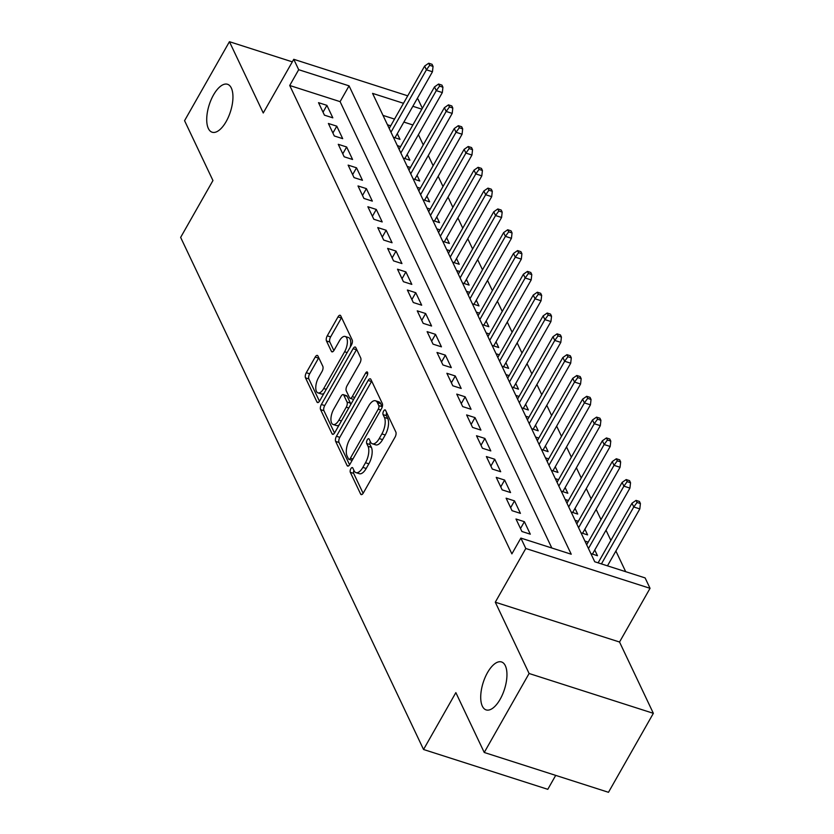 <?xml version="1.0" encoding="UTF-8"?>
<svg xmlns="http://www.w3.org/2000/svg" width="834" height="834" viewBox="0 0 834 834"><rect width="100%" height="100%" fill="white"/><g stroke="black" fill="none" stroke-linecap="round" stroke-linejoin="round"><path stroke-width="1.25" d="M350.864 468.708A2.7 1.199 -72.2 0 0 350.311 472.315L360.611 494.02A3.857 1.71 -72.2 0 0 361.195 494.604A3.857 1.71 -72.2 0 0 363.343 492.967L395.045 437.152A3.857 1.71 -72.2 0 0 395.837 432.002L385.537 410.297A2.7 1.199 -72.2 0 0 385.131 409.89A2.7 1.199 -72.2 0 0 383.63 411.037A2.7 1.199 -72.2 0 0 383.077 414.634L384.411 417.448A12.354 5.473 -72.2 0 1 381.878 433.909L379.23 438.559A12.354 5.473 -72.2 0 1 372.36 443.782A12.354 5.473 -72.2 0 1 370.494 441.947L369.16 439.132A2.7 1.199 -72.2 0 0 368.753 438.726A2.7 1.199 -72.2 0 0 367.252 439.872A2.7 1.199 -72.2 0 0 366.689 443.469L368.023 446.284A12.354 5.473 -72.2 0 1 365.49 462.745L362.853 467.394A12.354 5.473 -72.2 0 1 355.972 472.628A12.354 5.473 -72.2 0 1 354.106 470.783L352.782 467.968A2.7 1.199 -72.2 0 0 352.365 467.572A2.7 1.199 -72.2 0 0 350.864 468.708M353.929 470.397A2.7 1.199 -72.2 0 0 353.668 473.389L363.124 493.321M386.695 412.715A2.7 1.199 -72.2 0 0 386.434 415.707L387.768 418.522L384.411 417.448M370.306 441.561A2.7 1.199 -72.2 0 0 370.056 444.553L371.38 447.358L368.023 446.284M226.15 121.576A25.176 11.155 -72.2 0 0 227.515 84.276A25.176 11.155 -72.2 0 0 213.514 94.93A25.176 11.155 -72.2 0 0 212.149 132.22A25.176 11.155 -72.2 0 0 226.15 121.576M500.16 699.246A25.176 11.155 -72.2 0 0 501.515 661.956A25.176 11.155 -72.2 0 0 487.515 672.6A25.176 11.155 -72.2 0 0 486.149 709.901A25.176 11.155 -72.2 0 0 500.16 699.246M317.931 355.993A3.857 1.71 -72.2 0 0 317.347 355.42A3.857 1.71 -72.2 0 0 315.2 357.056L306.297 372.715A3.857 1.71 -72.2 0 0 305.505 377.865L316.941 401.967A3.857 1.71 -72.2 0 0 317.525 402.551A3.857 1.71 -72.2 0 0 319.672 400.914L351.385 345.099A3.857 1.71 -72.2 0 0 352.177 339.949L340.741 315.836A3.857 1.71 -72.2 0 0 340.157 315.262A3.857 1.71 -72.2 0 0 338.01 316.899L327.262 335.81A3.857 1.71 -72.2 0 0 326.469 340.96L331.369 351.281A3.857 1.71 -72.2 0 0 331.953 351.854A3.857 1.71 -72.2 0 0 334.1 350.217L339.428 340.835A10.331 4.577 -72.2 0 1 345.172 336.467A10.331 4.577 -72.2 0 1 344.609 351.771L323.738 388.519A10.331 4.577 -72.2 0 1 317.994 392.887A10.331 4.577 -72.2 0 1 318.546 377.583L322.028 371.464A3.857 1.71 -72.2 0 0 322.821 366.314L317.931 355.993M551.816 548.001L340.095 101.644L289.721 85.495L298.697 69.702L293.756 59.297L407.732 95.827M484.241 752.476L529.1 673.497L653.356 713.32L608.486 792.3L484.241 752.476L455.854 692.627L423.547 749.495L180.644 237.398L212.951 180.53L184.564 120.68L229.433 41.7L263.252 112.997L293.756 59.297M653.356 713.32L619.537 642.024L495.292 602.2L529.1 673.497M495.292 602.2L525.795 548.491L520.864 538.086L571.227 554.224L349.06 85.85L298.697 69.702M289.721 85.495L511.888 553.88L520.864 538.086M336.446 436.265A3.857 1.71 -72.2 0 0 335.654 441.405L347.09 465.518A3.857 1.71 -72.2 0 0 347.674 466.091A3.857 1.71 -72.2 0 0 349.821 464.465L381.524 408.639A3.857 1.71 -72.2 0 0 382.316 403.5L370.88 379.387A3.857 1.71 -72.2 0 0 370.296 378.813A3.857 1.71 -72.2 0 0 368.148 380.45L336.446 436.265L339.803 437.339A3.857 1.71 -72.2 0 0 339.011 442.479L349.602 464.819M332.015 433.743L320.579 409.63A3.857 1.71 -72.2 0 1 321.371 404.49L353.084 348.675A3.857 1.71 -72.2 0 1 355.232 347.038A3.857 1.71 -72.2 0 1 355.816 347.611L360.705 357.932A3.857 1.71 -72.2 0 1 359.913 363.082L347.059 385.715A3.857 1.71 -72.2 0 0 346.266 390.854L349.509 397.703A3.857 1.71 -72.2 0 0 350.092 398.277A3.857 1.71 -72.2 0 0 352.24 396.65L365.626 373.079A2.7 1.199 -72.2 0 1 367.127 371.933A2.7 1.199 -72.2 0 1 366.981 375.936L334.747 432.69A3.857 1.71 -72.2 0 1 332.599 434.316A3.857 1.71 -72.2 0 1 332.015 433.743L333.412 434.191M292.307 61.852L229.433 41.7M393.387 137.256L399.986 139.372L397.286 133.669M403.26 158.074L409.869 160.191L407.159 154.488M413.132 178.893L419.742 181.009L417.031 175.307M423.005 199.712L429.614 201.828L426.904 196.126M432.877 220.52L439.487 222.647L436.776 216.934M442.75 241.339L449.359 243.455L446.659 237.753M452.633 262.157L459.232 264.274L456.532 258.571M462.505 282.976L469.104 285.092L466.404 279.39M472.378 303.795L478.987 305.911L476.277 300.209M482.25 324.614L488.86 326.73L486.149 321.027M492.123 345.422L498.732 347.549L496.022 341.836M501.995 366.241L508.604 368.357L505.894 362.654M511.868 387.059L518.477 389.176L515.777 383.473M521.75 407.878L528.349 409.994L525.649 404.292M531.623 428.697L538.222 430.813L535.522 425.111M541.495 449.516L548.105 451.632L545.394 445.929M551.368 470.334L557.977 472.451L555.267 466.738M561.24 491.143L567.85 493.269L565.139 487.556M571.113 511.961L577.722 514.078L575.022 508.375M580.985 532.78L587.595 534.896L584.895 529.194M590.868 553.599L597.467 555.715L594.767 550.013M515.985 519.009L521.917 531.498L530.309 534.187L524.388 521.698L515.985 519.009M506.113 498.19L512.045 510.679L520.437 513.369L514.515 500.88L506.113 498.19M496.24 477.371L502.162 489.86L510.564 492.56L504.633 480.061L496.24 477.371M486.368 456.552L492.289 469.052L500.692 471.742L494.76 459.253L486.368 456.552M476.495 435.744L482.417 448.233L490.809 450.923L484.888 438.434L476.495 435.744M466.623 414.925L472.544 427.415L480.937 430.104L475.015 417.615L466.623 414.925M456.751 394.107L462.672 406.596L471.064 409.286L465.143 396.796L456.751 394.107M446.868 373.288L452.799 385.777L461.192 388.467L455.27 375.978L446.868 373.288M436.995 352.469L442.927 364.958L451.319 367.648L445.398 355.159L436.995 352.469M427.123 331.651L433.044 344.15L441.447 346.84L435.515 334.351L427.123 331.651M417.25 310.842L423.172 323.331L431.574 326.021L425.642 313.532L417.25 310.842M407.378 290.023L413.299 302.513L421.691 305.202L415.77 292.713L407.378 290.023M397.505 269.205L403.427 281.694L411.819 284.384L405.897 271.894L397.505 269.205M387.633 248.386L393.554 260.875L401.946 263.565L396.025 251.076L387.633 248.386M377.75 227.567L383.682 240.056L392.074 242.746L386.152 230.257L377.75 227.567M367.877 206.749L373.809 219.248L382.201 221.938L376.28 209.449L367.877 206.749M358.005 185.94L363.926 198.429L372.329 201.119L366.397 188.63L358.005 185.94M348.132 165.122L354.054 177.611L362.456 180.3L356.525 167.811L348.132 165.122M338.26 144.303L344.181 156.792L352.573 159.482L346.652 146.993L338.26 144.303M328.387 123.484L334.309 135.973L342.701 138.663L336.78 126.174L328.387 123.484M332.829 117.844L326.907 105.355L318.515 102.665L324.436 115.155L332.829 117.844M625.688 571.686L615.888 551.024M610.863 540.422L606.016 530.205M600.991 519.603L596.143 509.386M591.118 498.784L586.271 488.568M581.235 477.965L576.398 467.759M571.363 457.157L566.515 446.941M561.49 436.338L556.643 426.122M551.618 415.52L546.77 405.303M541.746 394.701L536.898 384.484M531.873 373.882L527.025 363.666M522.001 353.063L517.153 342.857M512.118 332.255L507.281 322.039M502.245 311.436L497.398 301.22M492.373 290.618L487.525 280.401M482.5 269.799L477.653 259.582M472.628 248.98L467.78 238.764M462.755 228.162L457.908 217.945M452.872 207.353L448.035 197.137M443 186.535L438.163 176.318M433.127 165.716L428.28 155.499M423.255 144.897L418.407 134.681M412.872 124.964L403.864 122.077M394.524 119.085L383.014 115.394M588.178 542.142L584.936 541.11M578.306 521.333L575.064 520.291M568.434 500.515L565.191 499.472M558.561 479.696L555.319 478.653M548.689 458.877L545.446 457.835M538.816 438.058L535.574 437.026M528.933 417.24L525.691 416.208M519.061 396.431L515.819 395.389M509.188 375.613L505.946 374.57M499.316 354.794L496.074 353.752M489.443 333.975L486.201 332.933M479.571 313.157L476.329 312.124M469.698 292.338L466.456 291.306M459.815 271.53L456.573 270.487M449.943 250.711L446.701 249.668M440.071 229.892L436.828 228.85M430.198 209.073L426.956 208.031M420.326 188.255L417.083 187.212M410.453 167.436L407.211 166.404M400.581 146.628L397.328 145.585M390.698 125.809L387.456 124.766M423.547 749.495L547.792 789.318L555.705 775.38M417.083 98.819L418.001 99.11L422.358 108.284M403.489 103.291L372.569 93.377L594.736 561.762L645.109 577.91L650.04 588.314L525.795 548.491M619.537 642.024L650.04 588.314M421.848 109.171L412.84 106.283M340.095 101.644L349.06 85.85M524.388 521.698L520.51 528.527M514.515 500.88L510.627 507.708M504.633 480.061L500.754 486.9M494.76 459.253L490.882 466.081M484.888 438.434L481.009 445.262M475.015 417.615L471.137 424.443M465.143 396.796L461.265 403.625M455.27 375.978L451.392 382.806M445.398 355.159L441.509 361.987M435.515 334.351L431.637 341.179M425.642 313.532L421.764 320.36M415.77 292.713L411.892 299.542M405.897 271.894L402.019 278.723M396.025 251.076L392.147 257.904M386.152 230.257L382.274 237.085M376.28 209.449L372.391 216.277M366.397 188.63L362.519 195.458M356.525 167.811L352.646 174.64M346.652 146.993L342.774 153.821M336.78 126.174L332.902 133.002M326.907 105.355L323.029 112.183M355.972 472.628L359.329 473.702A12.354 5.473 -72.2 0 0 366.209 468.468L362.853 467.394M371.38 447.358A12.354 5.473 -72.2 0 1 368.847 463.819L366.209 468.468M372.36 443.782L375.717 444.856A12.354 5.473 -72.2 0 0 382.587 439.633L379.23 438.559M387.768 418.522A12.354 5.473 -72.2 0 1 385.235 434.983L382.587 439.633M371.724 381.169A3.857 1.71 -72.2 0 0 371.505 381.524L339.803 437.339M348.487 458.929A2.7 1.199 -72.2 0 0 348.893 459.336A2.7 1.199 -72.2 0 0 350.395 458.189L378.229 409.192A2.7 1.199 -72.2 0 0 378.792 405.595L377.385 402.634A12.354 5.473 -72.2 0 0 375.519 400.789A12.354 5.473 -72.2 0 0 368.638 406.012L349.623 439.508A12.354 5.473 -72.2 0 0 347.08 455.969L348.487 458.929M351.844 460.003A2.7 1.199 -72.2 0 0 352.146 460.358L348.893 459.336M382.243 406.94A2.7 1.199 -72.2 0 0 382.149 406.669L378.792 405.595M375.519 400.789L378.876 401.863A12.354 5.473 -72.2 0 1 380.742 403.708L382.149 406.669M334.528 433.044L323.936 410.714L320.579 409.63M356.66 349.394A3.857 1.71 -72.2 0 0 356.441 349.748L324.728 405.564A3.857 1.71 -72.2 0 0 323.936 410.714M350.092 398.277L353.449 399.361A3.857 1.71 -72.2 0 0 353.658 399.392M333.715 409.202A10.331 4.577 -72.2 0 0 333.152 424.506A10.331 4.577 -72.2 0 0 338.896 420.138L346.246 407.19A3.857 1.71 -72.2 0 0 347.038 402.04L343.796 395.201A3.857 1.71 -72.2 0 0 343.212 394.628A3.857 1.71 -72.2 0 0 341.064 396.254L333.715 409.202M333.152 424.506L336.509 425.58A10.331 4.577 -72.2 0 0 339.157 424.933M350.645 404.698A3.857 1.71 -72.2 0 0 350.405 403.124L347.038 402.04M343.212 394.628L346.569 395.702A3.857 1.71 -72.2 0 1 347.152 396.275L350.405 403.124M317.994 392.887L321.351 393.961A10.331 4.577 -72.2 0 0 323.999 393.314M350.176 347.236A10.331 4.577 -72.2 0 0 348.529 337.541L345.172 336.467M341.586 317.618A3.857 1.71 -72.2 0 0 341.367 317.973L330.618 336.894A3.857 1.71 -72.2 0 0 329.826 342.034L333.881 350.572M318.776 357.776A3.857 1.71 -72.2 0 0 318.557 358.13L309.664 373.788A3.857 1.71 -72.2 0 0 308.872 378.938L319.464 401.269M640.408 503.548L639.417 501.463L636.061 500.39L637.051 502.475L640.408 503.548L639.814 508.917L633.767 506.978L631.984 503.236L598.124 562.846M637.051 502.475L633.767 506.978L601.429 563.909M639.814 508.917L607.475 565.848M631.984 503.236L636.061 500.39M630.535 482.73L629.545 480.645L626.188 479.571L627.168 481.656L630.535 482.73L629.931 488.099L623.895 486.159L622.112 482.417L586.688 544.779M627.168 481.656L623.895 486.159L588.46 548.532M629.931 488.099L592.442 554.099M622.112 482.417L626.188 479.571M620.652 461.911L619.672 459.826L616.316 458.752L617.296 460.837L620.652 461.911L620.058 467.28L614.022 465.341L612.239 461.598L576.805 523.971M617.296 460.837L614.022 465.341L578.587 527.713M620.058 467.28L582.57 533.291M612.239 461.598L616.316 458.752M610.78 441.092L609.8 439.018L606.433 437.933L607.423 440.018L610.78 441.092L610.186 446.461L604.139 444.532L602.367 440.779L566.932 503.152M607.423 440.018L604.139 444.532L568.715 506.895M610.186 446.461L572.697 512.472M602.367 440.779L606.433 437.933M600.907 420.273L599.917 418.199L596.56 417.125L597.551 419.2L600.907 420.273L600.313 425.653L594.267 423.714L592.494 419.961L557.06 482.333M597.551 419.2L594.267 423.714L558.843 486.076M600.313 425.653L562.814 491.653M592.494 419.961L596.56 417.125M591.035 399.465L590.045 397.38L586.688 396.306L587.678 398.381L591.035 399.465L590.441 404.834L584.394 402.895L582.622 399.142L547.187 461.515M587.678 398.381L584.394 402.895L548.96 465.268M590.441 404.834L552.942 470.835M582.622 399.142L586.688 396.306M581.162 378.646L580.172 376.561L576.815 375.488L577.806 377.573L581.162 378.646L580.568 384.015L574.522 382.076L572.739 378.334L537.315 440.696M577.806 377.573L574.522 382.076L539.087 444.449M580.568 384.015L543.07 450.016M572.739 378.334L576.815 375.488M571.29 357.828L570.3 355.743L566.943 354.669L567.933 356.754L571.29 357.828L570.696 363.197L564.649 361.258L562.867 357.515L527.442 419.877M567.933 356.754L564.649 361.258L529.215 423.63M570.696 363.197L533.197 429.197M562.867 357.515L566.943 354.669M561.418 337.009L560.427 334.924L557.07 333.85L558.05 335.935L561.418 337.009L560.813 342.378L554.777 340.439L552.994 336.696L517.57 399.069M558.05 335.935L554.777 340.439L519.342 402.812M560.813 342.378L523.325 408.379M552.994 336.696L557.07 333.85M551.535 316.19L550.555 314.116L547.198 313.031L548.178 315.116L551.535 316.19L550.94 321.559L544.904 319.631L543.122 315.877L507.687 378.25M548.178 315.116L544.904 319.631L509.47 381.993M550.94 321.559L513.452 387.57M543.122 315.877L547.198 313.031M541.662 295.372L540.682 293.297L537.315 292.213L538.305 294.298L541.662 295.372L541.068 300.751L535.021 298.812L533.249 295.059L497.815 357.432M538.305 294.298L535.021 298.812L499.597 361.174M541.068 300.751L503.58 366.752M533.249 295.059L537.315 292.213M531.79 274.563L530.799 272.478L527.442 271.404L528.433 273.479L531.79 274.563L531.195 279.932L525.149 277.993L523.377 274.24L487.942 336.613M528.433 273.479L525.149 277.993L489.725 340.366M531.195 279.932L493.697 345.933M523.377 274.24L527.442 271.404M521.917 253.744L520.927 251.66L517.57 250.586L518.56 252.66L521.917 253.744L521.323 259.113L515.276 257.174L513.504 253.432L478.07 315.794M518.56 252.66L515.276 257.174L479.842 319.547M521.323 259.113L483.824 325.114M513.504 253.432L517.57 250.586M512.045 232.926L511.054 230.841L507.697 229.767L508.688 231.852L512.045 232.926L511.451 238.295L505.404 236.356L503.621 232.613L468.197 294.975M508.688 231.852L505.404 236.356L469.969 298.728M511.451 238.295L473.952 304.295M503.621 232.613L507.697 229.767M502.172 212.107L501.182 210.022L497.825 208.948L498.815 211.033L502.172 212.107L501.578 217.476L495.532 215.537L493.749 211.794L458.325 274.167M498.815 211.033L495.532 215.537L460.097 277.91M501.578 217.476L464.079 283.477M493.749 211.794L497.825 208.948M492.3 191.288L491.309 189.203L487.953 188.13L488.933 190.215L492.3 191.288L491.695 196.657L485.659 194.718L483.876 190.976L448.452 253.348M488.933 190.215L485.659 194.718L450.224 257.091M491.695 196.657L454.207 262.668M483.876 190.976L487.953 188.13M482.417 170.47L481.437 168.395L478.08 167.311L479.06 169.396L482.417 170.47L481.823 175.838L475.787 173.91L474.004 170.157L438.569 232.53M479.06 169.396L475.787 173.91L440.352 236.272M481.823 175.838L444.334 241.85M474.004 170.157L478.08 167.311M472.544 149.651L471.564 147.576L468.197 146.503L469.188 148.577L472.544 149.651L471.95 155.03L465.904 153.091L464.131 149.338L428.697 211.711M469.188 148.577L465.904 153.091L430.48 215.453M471.95 155.03L434.451 221.031M464.131 149.338L468.197 146.503M462.672 128.843L461.682 126.758L458.325 125.684L459.315 127.758L462.672 128.843L462.078 134.211L456.031 132.272L454.259 128.53L418.824 190.892M459.315 127.758L456.031 132.272L420.607 194.645M462.078 134.211L424.579 200.212M454.259 128.53L458.325 125.684M452.799 108.024L451.809 105.939L448.452 104.865L449.443 106.95L452.799 108.024L452.205 113.393L446.159 111.454L444.386 107.711L408.952 170.073M449.443 106.95L446.159 111.454L410.724 173.826M452.205 113.393L414.707 179.393M444.386 107.711L448.452 104.865M442.927 87.205L441.937 85.12L438.58 84.046L439.57 86.131L442.927 87.205L442.333 92.574L436.286 90.635L434.504 86.892L399.079 149.265M439.57 86.131L436.286 90.635L400.852 153.008M442.333 92.574L404.834 158.575M434.504 86.892L438.58 84.046M433.054 66.386L432.064 64.301L428.707 63.228L429.698 65.313L433.054 66.386L432.46 71.755L426.414 69.816L424.631 66.074L389.207 128.446M429.698 65.313L426.414 69.816L390.979 132.189M432.46 71.755L394.962 137.766M424.631 66.074L428.707 63.228M353.668 473.389L350.311 472.315M386.434 415.707L383.077 414.634M370.056 444.553L366.689 443.469M368.847 463.819L365.49 462.745M385.235 434.983L381.878 433.909M361.998 494.468L360.611 494.02M371.505 381.524L368.148 380.45M348.476 465.966L347.09 465.518M339.011 442.479L335.654 441.405M352.918 459.002L350.395 458.189M380.752 410.005L378.229 409.192M380.742 403.708L377.385 402.634M324.728 405.564L321.371 404.49M356.441 349.748L353.084 348.675M354.763 397.453L352.24 396.65M367.69 373.736L365.626 373.079M341.419 420.941L338.896 420.138M348.768 407.993L346.246 407.19M347.152 396.275L343.796 395.201M326.261 389.322L323.738 388.519M347.132 352.584L344.609 351.771M332.756 351.719L331.369 351.281M329.826 342.034L326.469 340.96M330.618 336.894L327.262 335.81M341.367 317.973L338.01 316.899M318.338 402.415L316.941 401.967M308.872 378.938L305.505 377.865M309.664 373.788L306.297 372.715M318.557 358.13L315.2 357.056"/></g></svg>
